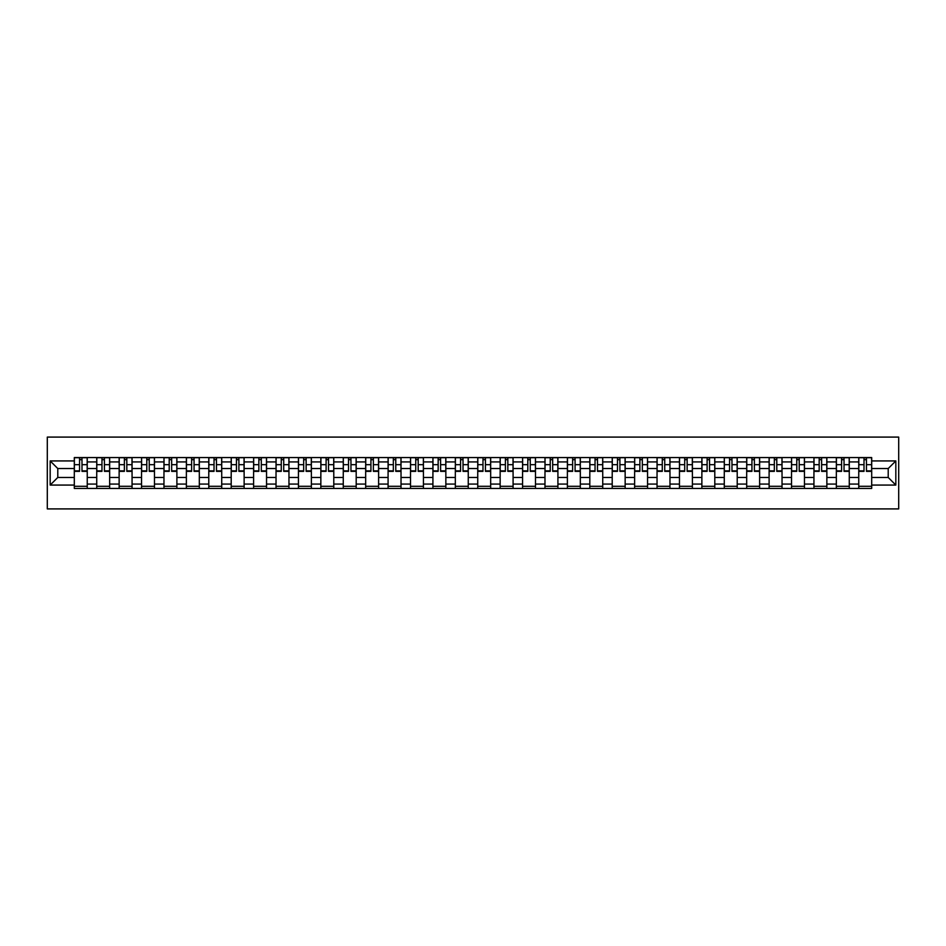 <?xml version="1.0" encoding="UTF-8"?>
<svg xmlns="http://www.w3.org/2000/svg" width="946" height="946" viewBox="0 0 946 946"><rect width="100%" height="100%" fill="white"/><g stroke="black" fill="none" stroke-linecap="round" stroke-linejoin="round"><path stroke-width="1.42" d="M47.3 508.913L898.7 508.913L898.7 437.087L47.3 437.087L47.3 508.913M96.729 488.443L96.729 461.932L87.245 461.932L87.245 488.443M87.245 461.932L87.245 457.557M96.729 461.932L96.729 457.557M109.653 457.557L109.653 488.443M119.137 488.443L119.137 457.557M132.062 457.557L132.062 488.443M141.545 488.443L141.545 457.557M154.482 457.557L154.482 488.443M163.965 488.443L163.965 457.557M176.89 457.557L176.89 488.443M186.374 488.443L186.374 457.557M199.31 457.557L199.31 488.443M208.782 488.443L208.782 457.557M221.719 457.557L221.719 488.443M231.202 488.443L231.202 457.557M244.127 457.557L244.127 488.443M253.611 488.443L253.611 457.557M266.547 457.557L266.547 488.443M276.031 488.443L276.031 457.557M288.956 457.557L288.956 488.443M298.439 488.443L298.439 457.557M311.364 457.557L311.364 488.443M320.848 488.443L320.848 457.557M333.784 457.557L333.784 488.443M343.268 488.443L343.268 457.557M356.193 457.557L356.193 488.443M365.676 488.443L365.676 457.557M378.613 457.557L378.613 488.443M388.085 488.443L388.085 457.557M401.021 457.557L401.021 488.443M410.505 488.443L410.505 457.557M423.43 457.557L423.43 488.443M432.913 488.443L432.913 457.557M445.85 457.557L445.85 488.443M455.333 488.443L455.333 457.557M468.258 457.557L468.258 488.443M477.742 488.443L477.742 457.557M490.667 457.557L490.667 488.443M500.15 488.443L500.15 457.557M513.087 457.557L513.087 488.443M522.57 488.443L522.57 457.557M535.495 457.557L535.495 488.443M544.979 488.443L544.979 457.557M557.915 457.557L557.915 488.443M567.387 488.443L567.387 457.557M580.324 457.557L580.324 488.443M589.807 488.443L589.807 457.557M602.732 457.557L602.732 488.443M612.216 488.443L612.216 457.557M625.152 457.557L625.152 488.443M634.636 488.443L634.636 457.557M647.561 457.557L647.561 488.443M657.044 488.443L657.044 457.557M669.969 457.557L669.969 488.443M679.453 488.443L679.453 457.557M692.389 457.557L692.389 488.443M701.873 488.443L701.873 457.557M714.798 457.557L714.798 488.443M724.281 488.443L724.281 457.557M737.218 457.557L737.218 488.443M746.69 488.443L746.69 457.557M759.626 457.557L759.626 488.443M769.11 488.443L769.11 457.557M782.035 457.557L782.035 488.443M791.518 488.443L791.518 457.557M804.455 457.557L804.455 488.443M813.938 488.443L813.938 457.557M826.863 457.557L826.863 488.443M836.347 488.443L836.347 457.557M849.272 457.557L849.272 488.443M858.755 488.443L858.755 457.557M858.755 477.458L849.272 477.458M836.347 477.458L826.863 477.458M813.938 477.458L804.455 477.458M791.518 477.458L782.035 477.458M769.11 477.458L759.626 477.458M746.69 477.458L737.218 477.458M724.281 477.458L714.798 477.458M701.873 477.458L692.389 477.458M679.453 477.458L669.969 477.458M657.044 477.458L647.561 477.458M634.636 477.458L625.152 477.458M612.216 477.458L602.732 477.458M589.807 477.458L580.324 477.458M567.387 477.458L557.915 477.458M544.979 477.458L535.495 477.458M522.57 477.458L513.087 477.458M500.15 477.458L490.667 477.458M477.742 477.458L468.258 477.458M455.333 477.458L445.85 477.458M432.913 477.458L423.43 477.458M410.505 477.458L401.021 477.458M388.085 477.458L378.613 477.458M365.676 477.458L356.193 477.458M343.268 477.458L333.784 477.458M320.848 477.458L311.364 477.458M298.439 477.458L288.956 477.458M276.031 477.458L266.547 477.458M253.611 477.458L244.127 477.458M231.202 477.458L221.719 477.458M208.782 477.458L199.31 477.458M186.374 477.458L176.89 477.458M163.965 477.458L154.482 477.458M141.545 477.458L132.062 477.458M119.137 477.458L109.653 477.458M96.729 477.458L87.245 477.458M858.755 468.542L849.272 468.542M836.347 468.542L826.863 468.542M813.938 468.542L804.455 468.542M791.518 468.542L782.035 468.542M769.11 468.542L759.626 468.542M746.69 468.542L737.218 468.542M724.281 468.542L714.798 468.542M701.873 468.542L692.389 468.542M679.453 468.542L669.969 468.542M657.044 468.542L647.561 468.542M634.636 468.542L625.152 468.542M612.216 468.542L602.732 468.542M589.807 468.542L580.324 468.542M567.387 468.542L557.915 468.542M544.979 468.542L535.495 468.542M522.57 468.542L513.087 468.542M500.15 468.542L490.667 468.542M477.742 468.542L468.258 468.542M455.333 468.542L445.85 468.542M432.913 468.542L423.43 468.542M410.505 468.542L401.021 468.542M388.085 468.542L378.613 468.542M365.676 468.542L356.193 468.542M343.268 468.542L333.784 468.542M320.848 468.542L311.364 468.542M298.439 468.542L288.956 468.542M276.031 468.542L266.547 468.542M253.611 468.542L244.127 468.542M231.202 468.542L221.719 468.542M208.782 468.542L199.31 468.542M186.374 468.542L176.89 468.542M163.965 468.542L154.482 468.542M141.545 468.542L132.062 468.542M119.137 468.542L109.653 468.542M96.729 468.542L87.245 468.542M57.789 477.458L74.308 477.458L74.308 468.542L57.789 468.542L57.789 477.458L50.173 485.073L50.173 460.927L74.308 460.927L74.308 468.542M871.692 468.542L871.692 477.458L888.211 477.458L888.211 468.542L871.692 468.542L871.692 457.557L74.308 457.557L74.308 460.927M871.692 460.927L895.827 460.927L895.827 485.073L871.692 485.073L871.692 477.458M74.308 477.458L74.308 488.443L871.692 488.443L871.692 485.073M74.308 485.073L50.173 485.073M87.245 486.291L74.308 486.291M79.559 459.709L81.995 459.709M109.653 486.291L96.729 486.291M101.967 459.709L104.415 459.709M132.062 486.291L119.137 486.291M124.375 459.709L126.823 459.709M154.482 486.291L141.545 486.291M146.796 459.709L149.232 459.709M176.89 486.291L163.965 486.291M169.204 459.709L171.652 459.709M199.31 486.291L186.374 486.291M191.624 459.709L194.06 459.709M221.719 486.291L208.782 486.291M214.033 459.709L216.468 459.709M244.127 486.291L231.202 486.291M236.441 459.709L238.889 459.709M266.547 486.291L253.611 486.291M258.861 459.709L261.297 459.709M288.956 486.291L276.031 486.291M281.269 459.709L283.717 459.709M311.364 486.291L298.439 486.291M303.678 459.709L306.126 459.709M333.784 486.291L320.848 486.291M326.098 459.709L328.534 459.709M356.193 486.291L343.268 486.291M348.506 459.709L350.954 459.709M378.613 486.291L365.676 486.291M370.927 459.709L373.363 459.709M401.021 486.291L388.085 486.291M393.335 459.709L395.771 459.709M423.43 486.291L410.505 486.291M415.743 459.709L418.191 459.709M445.85 486.291L432.913 486.291M438.164 459.709L440.6 459.709M468.258 486.291L455.333 486.291M460.572 459.709L463.02 459.709M490.667 486.291L477.742 486.291M482.98 459.709L485.428 459.709M513.087 486.291L500.15 486.291M505.401 459.709L507.836 459.709M535.495 486.291L522.57 486.291M527.809 459.709L530.257 459.709M557.915 486.291L544.979 486.291M550.229 459.709L552.665 459.709M580.324 486.291L567.387 486.291M572.637 459.709L575.073 459.709M602.732 486.291L589.807 486.291M595.046 459.709L597.494 459.709M625.152 486.291L612.216 486.291M617.466 459.709L619.902 459.709M647.561 486.291L634.636 486.291M639.874 459.709L642.322 459.709M669.969 486.291L657.044 486.291M662.283 459.709L664.731 459.709M692.389 486.291L679.453 486.291M684.703 459.709L687.139 459.709M714.798 486.291L701.873 486.291M707.111 459.709L709.559 459.709M737.218 486.291L724.281 486.291M729.532 459.709L731.968 459.709M759.626 486.291L746.69 486.291M751.94 459.709L754.376 459.709M782.035 486.291L769.11 486.291M774.348 459.709L776.796 459.709M804.455 486.291L791.518 486.291M796.769 459.709L799.204 459.709M826.863 486.291L813.938 486.291M819.177 459.709L821.625 459.709M849.272 486.291L836.347 486.291M841.585 459.709L844.033 459.709M871.692 486.291L858.755 486.291M864.005 459.709L866.441 459.709M50.173 460.927L57.789 468.542M888.211 477.458L895.827 485.073M888.211 468.542L895.827 460.927M81.995 471.345L81.995 457.698L87.174 457.698L87.174 471.345L81.995 471.345M79.559 459.567L81.995 459.567M79.559 457.698L74.379 457.698L74.379 471.345L79.559 471.345L79.559 457.698L81.995 457.698M104.415 471.345L104.415 457.698L109.582 457.698L109.582 471.345L104.415 471.345M101.967 459.567L104.415 459.567M101.967 457.698L96.799 457.698L96.799 471.345L101.967 471.345L101.967 457.698L104.415 457.698M126.823 471.345L126.823 457.698L131.991 457.698L131.991 471.345L126.823 471.345M124.375 459.567L126.823 459.567M124.375 457.698L119.208 457.698L119.208 471.345L124.375 471.345L124.375 457.698L126.823 457.698M149.232 471.345L149.232 457.698L154.411 457.698L154.411 471.345L149.232 471.345M146.796 459.567L149.232 459.567M146.796 457.698L141.616 457.698L141.616 471.345L146.796 471.345L146.796 457.698L149.232 457.698M171.652 471.345L171.652 457.698L176.819 457.698L176.819 471.345L171.652 471.345M169.204 459.567L171.652 459.567M169.204 457.698L164.036 457.698L164.036 471.345L169.204 471.345L169.204 457.698L171.652 457.698M194.06 471.345L194.06 457.698L199.228 457.698L199.228 471.345L194.06 471.345M191.624 459.567L194.06 459.567M191.624 457.698L186.445 457.698L186.445 471.345L191.624 471.345L191.624 457.698L194.06 457.698M216.468 471.345L216.468 457.698L221.648 457.698L221.648 471.345L216.468 471.345M214.033 459.567L216.468 459.567M214.033 457.698L208.865 457.698L208.865 471.345L214.033 471.345L214.033 457.698L216.468 457.698M238.889 471.345L238.889 457.698L244.056 457.698L244.056 471.345L238.889 471.345M236.441 459.567L238.889 459.567M236.441 457.698L231.273 457.698L231.273 471.345L236.441 471.345L236.441 457.698L238.889 457.698M261.297 471.345L261.297 457.698L266.476 457.698L266.476 471.345L261.297 471.345M258.861 459.567L261.297 459.567M258.861 457.698L253.682 457.698L253.682 471.345L258.861 471.345L258.861 457.698L261.297 457.698M283.717 471.345L283.717 457.698L288.885 457.698L288.885 471.345L283.717 471.345M281.269 459.567L283.717 459.567M281.269 457.698L276.102 457.698L276.102 471.345L281.269 471.345L281.269 457.698L283.717 457.698M306.126 471.345L306.126 457.698L311.293 457.698L311.293 471.345L306.126 471.345M303.678 459.567L306.126 459.567M303.678 457.698L298.51 457.698L298.51 471.345L303.678 471.345L303.678 457.698L306.126 457.698M328.534 471.345L328.534 457.698L333.713 457.698L333.713 471.345L328.534 471.345M326.098 459.567L328.534 459.567M326.098 457.698L320.919 457.698L320.919 471.345L326.098 471.345L326.098 457.698L328.534 457.698M350.954 471.345L350.954 457.698L356.122 457.698L356.122 471.345L350.954 471.345M348.506 459.567L350.954 459.567M348.506 457.698L343.339 457.698L343.339 471.345L348.506 471.345L348.506 457.698L350.954 457.698M373.363 471.345L373.363 457.698L378.53 457.698L378.53 471.345L373.363 471.345M370.927 459.567L373.363 459.567M370.927 457.698L365.747 457.698L365.747 471.345L370.927 471.345L370.927 457.698L373.363 457.698M395.771 471.345L395.771 457.698L400.95 457.698L400.95 471.345L395.771 471.345M393.335 459.567L395.771 459.567M393.335 457.698L388.167 457.698L388.167 471.345L393.335 471.345L393.335 457.698L395.771 457.698M418.191 471.345L418.191 457.698L423.359 457.698L423.359 471.345L418.191 471.345M415.743 459.567L418.191 459.567M415.743 457.698L410.576 457.698L410.576 471.345L415.743 471.345L415.743 457.698L418.191 457.698M440.6 471.345L440.6 457.698L445.779 457.698L445.779 471.345L440.6 471.345M438.164 459.567L440.6 459.567M438.164 457.698L432.984 457.698L432.984 471.345L438.164 471.345L438.164 457.698L440.6 457.698M463.02 471.345L463.02 457.698L468.187 457.698L468.187 471.345L463.02 471.345M460.572 459.567L463.02 459.567M460.572 457.698L455.404 457.698L455.404 471.345L460.572 471.345L460.572 457.698L463.02 457.698M485.428 471.345L485.428 457.698L490.596 457.698L490.596 471.345L485.428 471.345M482.98 459.567L485.428 459.567M482.98 457.698L477.813 457.698L477.813 471.345L482.98 471.345L482.98 457.698L485.428 457.698M507.836 471.345L507.836 457.698L513.016 457.698L513.016 471.345L507.836 471.345M505.401 459.567L507.836 459.567M505.401 457.698L500.221 457.698L500.221 471.345L505.401 471.345L505.401 457.698L507.836 457.698M530.257 471.345L530.257 457.698L535.424 457.698L535.424 471.345L530.257 471.345M527.809 459.567L530.257 459.567M527.809 457.698L522.641 457.698L522.641 471.345L527.809 471.345L527.809 457.698L530.257 457.698M552.665 471.345L552.665 457.698L557.833 457.698L557.833 471.345L552.665 471.345M550.229 459.567L552.665 459.567M550.229 457.698L545.05 457.698L545.05 471.345L550.229 471.345L550.229 457.698L552.665 457.698M575.073 471.345L575.073 457.698L580.253 457.698L580.253 471.345L575.073 471.345M572.637 459.567L575.073 459.567M572.637 457.698L567.47 457.698L567.47 471.345L572.637 471.345L572.637 457.698L575.073 457.698M597.494 471.345L597.494 457.698L602.661 457.698L602.661 471.345L597.494 471.345M595.046 459.567L597.494 459.567M595.046 457.698L589.878 457.698L589.878 471.345L595.046 471.345L595.046 457.698L597.494 457.698M619.902 471.345L619.902 457.698L625.081 457.698L625.081 471.345L619.902 471.345M617.466 459.567L619.902 459.567M617.466 457.698L612.287 457.698L612.287 471.345L617.466 471.345L617.466 457.698L619.902 457.698M642.322 471.345L642.322 457.698L647.49 457.698L647.49 471.345L642.322 471.345M639.874 459.567L642.322 459.567M639.874 457.698L634.707 457.698L634.707 471.345L639.874 471.345L639.874 457.698L642.322 457.698M664.731 471.345L664.731 457.698L669.898 457.698L669.898 471.345L664.731 471.345M662.283 459.567L664.731 459.567M662.283 457.698L657.115 457.698L657.115 471.345L662.283 471.345L662.283 457.698L664.731 457.698M687.139 471.345L687.139 457.698L692.318 457.698L692.318 471.345L687.139 471.345M684.703 459.567L687.139 459.567M684.703 457.698L679.524 457.698L679.524 471.345L684.703 471.345L684.703 457.698L687.139 457.698M709.559 471.345L709.559 457.698L714.727 457.698L714.727 471.345L709.559 471.345M707.111 459.567L709.559 459.567M707.111 457.698L701.944 457.698L701.944 471.345L707.111 471.345L707.111 457.698L709.559 457.698M731.968 471.345L731.968 457.698L737.135 457.698L737.135 471.345L731.968 471.345M729.532 459.567L731.968 459.567M729.532 457.698L724.352 457.698L724.352 471.345L729.532 471.345L729.532 457.698L731.968 457.698M754.376 471.345L754.376 457.698L759.555 457.698L759.555 471.345L754.376 471.345M751.94 459.567L754.376 459.567M751.94 457.698L746.772 457.698L746.772 471.345L751.94 471.345L751.94 457.698L754.376 457.698M776.796 471.345L776.796 457.698L781.964 457.698L781.964 471.345L776.796 471.345M774.348 459.567L776.796 459.567M774.348 457.698L769.181 457.698L769.181 471.345L774.348 471.345L774.348 457.698L776.796 457.698M799.204 471.345L799.204 457.698L804.384 457.698L804.384 471.345L799.204 471.345M796.769 459.567L799.204 459.567M796.769 457.698L791.589 457.698L791.589 471.345L796.769 471.345L796.769 457.698L799.204 457.698M821.625 471.345L821.625 457.698L826.792 457.698L826.792 471.345L821.625 471.345M819.177 459.567L821.625 459.567M819.177 457.698L814.009 457.698L814.009 471.345L819.177 471.345L819.177 457.698L821.625 457.698M844.033 471.345L844.033 457.698L849.201 457.698L849.201 471.345L844.033 471.345M841.585 459.567L844.033 459.567M841.585 457.698L836.418 457.698L836.418 471.345L841.585 471.345L841.585 457.698L844.033 457.698M866.441 471.345L866.441 457.698L871.621 457.698L871.621 471.345L866.441 471.345M864.005 459.567L866.441 459.567M864.005 457.698L858.826 457.698L858.826 471.345L864.005 471.345L864.005 457.698L866.441 457.698M836.347 461.932L826.863 461.932M813.938 461.932L804.455 461.932M791.518 461.932L782.035 461.932M769.11 461.932L759.626 461.932M746.69 461.932L737.218 461.932M724.281 461.932L714.798 461.932M701.873 461.932L692.389 461.932M679.453 461.932L669.969 461.932M657.044 461.932L647.561 461.932M634.636 461.932L625.152 461.932M612.216 461.932L602.732 461.932M589.807 461.932L580.324 461.932M567.387 461.932L557.915 461.932M544.979 461.932L535.495 461.932M522.57 461.932L513.087 461.932M500.15 461.932L490.667 461.932M477.742 461.932L468.258 461.932M455.333 461.932L445.85 461.932M432.913 461.932L423.43 461.932M410.505 461.932L401.021 461.932M388.085 461.932L378.613 461.932M365.676 461.932L356.193 461.932M343.268 461.932L333.784 461.932M320.848 461.932L311.364 461.932M298.439 461.932L288.956 461.932M276.031 461.932L266.547 461.932M253.611 461.932L244.127 461.932M231.202 461.932L221.719 461.932M208.782 461.932L199.31 461.932M186.374 461.932L176.89 461.932M163.965 461.932L154.482 461.932M141.545 461.932L132.062 461.932M119.137 461.932L109.653 461.932M858.755 461.932L849.272 461.932M836.347 484.068L826.863 484.068M813.938 484.068L804.455 484.068M791.518 484.068L782.035 484.068M769.11 484.068L759.626 484.068M746.69 484.068L737.218 484.068M724.281 484.068L714.798 484.068M701.873 484.068L692.389 484.068M679.453 484.068L669.969 484.068M657.044 484.068L647.561 484.068M634.636 484.068L625.152 484.068M612.216 484.068L602.732 484.068M589.807 484.068L580.324 484.068M567.387 484.068L557.915 484.068M544.979 484.068L535.495 484.068M522.57 484.068L513.087 484.068M500.15 484.068L490.667 484.068M477.742 484.068L468.258 484.068M455.333 484.068L445.85 484.068M432.913 484.068L423.43 484.068M410.505 484.068L401.021 484.068M388.085 484.068L378.613 484.068M365.676 484.068L356.193 484.068M343.268 484.068L333.784 484.068M320.848 484.068L311.364 484.068M298.439 484.068L288.956 484.068M276.031 484.068L266.547 484.068M253.611 484.068L244.127 484.068M231.202 484.068L221.719 484.068M208.782 484.068L199.31 484.068M186.374 484.068L176.89 484.068M163.965 484.068L154.482 484.068M141.545 484.068L132.062 484.068M119.137 484.068L109.653 484.068M96.729 484.068L87.245 484.068M858.755 484.068L849.272 484.068M81.995 470.848L87.174 470.848M81.995 464.675L87.174 464.675M74.379 470.848L79.559 470.848M74.379 464.675L79.559 464.675M104.415 470.848L109.582 470.848M104.415 464.675L109.582 464.675M96.799 470.848L101.967 470.848M96.799 464.675L101.967 464.675M126.823 470.848L131.991 470.848M126.823 464.675L131.991 464.675M119.208 470.848L124.375 470.848M119.208 464.675L124.375 464.675M149.232 470.848L154.411 470.848M149.232 464.675L154.411 464.675M141.616 470.848L146.796 470.848M141.616 464.675L146.796 464.675M171.652 470.848L176.819 470.848M171.652 464.675L176.819 464.675M164.036 470.848L169.204 470.848M164.036 464.675L169.204 464.675M194.06 470.848L199.228 470.848M194.06 464.675L199.228 464.675M186.445 470.848L191.624 470.848M186.445 464.675L191.624 464.675M216.468 470.848L221.648 470.848M216.468 464.675L221.648 464.675M208.865 470.848L214.033 470.848M208.865 464.675L214.033 464.675M238.889 470.848L244.056 470.848M238.889 464.675L244.056 464.675M231.273 470.848L236.441 470.848M231.273 464.675L236.441 464.675M261.297 470.848L266.476 470.848M261.297 464.675L266.476 464.675M253.682 470.848L258.861 470.848M253.682 464.675L258.861 464.675M283.717 470.848L288.885 470.848M283.717 464.675L288.885 464.675M276.102 470.848L281.269 470.848M276.102 464.675L281.269 464.675M306.126 470.848L311.293 470.848M306.126 464.675L311.293 464.675M298.51 470.848L303.678 470.848M298.51 464.675L303.678 464.675M328.534 470.848L333.713 470.848M328.534 464.675L333.713 464.675M320.919 470.848L326.098 470.848M320.919 464.675L326.098 464.675M350.954 470.848L356.122 470.848M350.954 464.675L356.122 464.675M343.339 470.848L348.506 470.848M343.339 464.675L348.506 464.675M373.363 470.848L378.53 470.848M373.363 464.675L378.53 464.675M365.747 470.848L370.927 470.848M365.747 464.675L370.927 464.675M395.771 470.848L400.95 470.848M395.771 464.675L400.95 464.675M388.167 470.848L393.335 470.848M388.167 464.675L393.335 464.675M418.191 470.848L423.359 470.848M418.191 464.675L423.359 464.675M410.576 470.848L415.743 470.848M410.576 464.675L415.743 464.675M440.6 470.848L445.779 470.848M440.6 464.675L445.779 464.675M432.984 470.848L438.164 470.848M432.984 464.675L438.164 464.675M463.02 470.848L468.187 470.848M463.02 464.675L468.187 464.675M455.404 470.848L460.572 470.848M455.404 464.675L460.572 464.675M485.428 470.848L490.596 470.848M485.428 464.675L490.596 464.675M477.813 470.848L482.98 470.848M477.813 464.675L482.98 464.675M507.836 470.848L513.016 470.848M507.836 464.675L513.016 464.675M500.221 470.848L505.401 470.848M500.221 464.675L505.401 464.675M530.257 470.848L535.424 470.848M530.257 464.675L535.424 464.675M522.641 470.848L527.809 470.848M522.641 464.675L527.809 464.675M552.665 470.848L557.833 470.848M552.665 464.675L557.833 464.675M545.05 470.848L550.229 470.848M545.05 464.675L550.229 464.675M575.073 470.848L580.253 470.848M575.073 464.675L580.253 464.675M567.47 470.848L572.637 470.848M567.47 464.675L572.637 464.675M597.494 470.848L602.661 470.848M597.494 464.675L602.661 464.675M589.878 470.848L595.046 470.848M589.878 464.675L595.046 464.675M619.902 470.848L625.081 470.848M619.902 464.675L625.081 464.675M612.287 470.848L617.466 470.848M612.287 464.675L617.466 464.675M642.322 470.848L647.49 470.848M642.322 464.675L647.49 464.675M634.707 470.848L639.874 470.848M634.707 464.675L639.874 464.675M664.731 470.848L669.898 470.848M664.731 464.675L669.898 464.675M657.115 470.848L662.283 470.848M657.115 464.675L662.283 464.675M687.139 470.848L692.318 470.848M687.139 464.675L692.318 464.675M679.524 470.848L684.703 470.848M679.524 464.675L684.703 464.675M709.559 470.848L714.727 470.848M709.559 464.675L714.727 464.675M701.944 470.848L707.111 470.848M701.944 464.675L707.111 464.675M731.968 470.848L737.135 470.848M731.968 464.675L737.135 464.675M724.352 470.848L729.532 470.848M724.352 464.675L729.532 464.675M754.376 470.848L759.555 470.848M754.376 464.675L759.555 464.675M746.772 470.848L751.94 470.848M746.772 464.675L751.94 464.675M776.796 470.848L781.964 470.848M776.796 464.675L781.964 464.675M769.181 470.848L774.348 470.848M769.181 464.675L774.348 464.675M799.204 470.848L804.384 470.848M799.204 464.675L804.384 464.675M791.589 470.848L796.769 470.848M791.589 464.675L796.769 464.675M821.625 470.848L826.792 470.848M821.625 464.675L826.792 464.675M814.009 470.848L819.177 470.848M814.009 464.675L819.177 464.675M844.033 470.848L849.201 470.848M844.033 464.675L849.201 464.675M836.418 470.848L841.585 470.848M836.418 464.675L841.585 464.675M866.441 470.848L871.621 470.848M866.441 464.675L871.621 464.675M858.826 470.848L864.005 470.848M858.826 464.675L864.005 464.675"/></g></svg>
